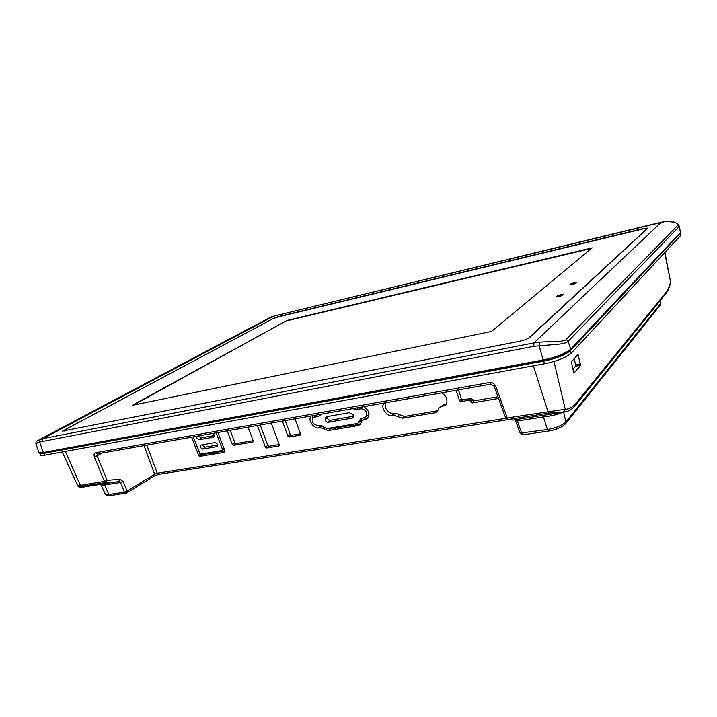 <?xml version="1.0" encoding="UTF-8"?>
<svg xmlns="http://www.w3.org/2000/svg" width="717" height="717" viewBox="0 0 717 717"><rect width="100%" height="100%" fill="white"/><g stroke="black" fill="none" stroke-linecap="round" stroke-linejoin="round"><path stroke-width="1.08" d="M64.647 431.034L63.49 430.953L65.023 429.707L272.451 318.931L277.811 317.013L643.319 228.848L647.164 228.49L647.101 228.956M529.012 337.967L526.242 339.311M528.949 337.77L647.039 228.723M556.114 296.946L561.635 295.754L563.374 294.203L557.871 295.395L556.114 296.946M569.737 284.936L575.097 283.753L576.71 282.319L571.377 283.502L569.737 284.936M592.197 247.858L287.042 320.418L132.286 405.311L491.459 331.469L592.197 247.858M557.871 295.395L556.957 296.766M562.666 294.83L557.996 295.843M571.377 283.502L570.553 284.757M576.029 282.928L571.494 283.932M287.042 320.418L133.604 405.042M591.534 248.414L287.15 320.732M469.061 400.256L470.495 401.179L472.548 399.36L471.132 398.446L469.061 400.256L460.914 401.645L459.498 400.731L456.111 390.299M362.022 418.092L361.251 419.974L358.93 421.784L360.526 418.952L365.706 416.891L367.678 415.376M321.933 414.076L318.859 416.156L313.212 417.706C311.492 421.99 313.069 424.598 317.963 425.531L318.957 425.369L327.463 428.533L357.165 423.541L360.499 421.3L361.251 419.974M158.762 474.322L157.229 473.22L154.639 474.206L154.263 476.016M144.045 445.598L154.639 474.206L127.088 491.163L126.801 492.964L125.878 493.305L124.408 492.212L127.088 491.163L123.181 481.492L119.82 479.332L107.138 480.327L105.749 482.514L113.286 482.38L118.78 481.466L119.82 479.332M470.495 401.179L472.189 402.936L498.584 398.473M217.896 432.512L225.03 451.226L224.591 452.293L199.882 456.353L198.743 455.546L191.618 437.173M295.019 418.845L300.54 434.063L300.02 435.201L289.121 437.02L287.893 436.178L282.373 421.085M248.064 427.171L253.226 440.955L252.76 442.066L233.563 445.275L232.389 444.459L227.235 430.854M271.25 423.057L279.289 444.881L278.796 445.992L266.59 447.973L265.389 447.148L257.34 425.522M322.005 425.701L319.701 427.44L328.207 430.603L357.9 425.656L359.853 424.724L362.04 420.736L365.813 418.235L362.318 420.52M363.662 406.682C369.022 410.205 370.268 414.157 367.382 418.567L363.609 419.992M311.295 415.959C306.58 420.413 315.767 430.11 318.689 427.61L319.701 427.44M397.299 416.425L399.405 414.641L395.372 413.198L393.257 414.973L402.371 418.235L434.753 412.84L437.173 411.603L439.198 407.848L443.124 405.069L439.521 407.561M441.484 392.889C446.969 396.205 448.304 400.238 445.499 405.015L441.143 406.853M384.366 403.017C379.114 407.722 388.766 417.823 392.011 415.179L393.257 414.973M548.666 431.034L547.438 429.537L520.139 433.104L523.043 434.807M562.827 412.275C558.238 414.39 551.767 415.95 543.414 416.953L547.438 429.537C556.231 427.932 562.397 425.396 565.919 421.937L563.616 412.176M123.181 481.492L120.492 482.541L124.408 492.212L108.823 494.524L104.664 484.997L101.303 485.373L105.256 494.085C105.641 495.241 107.317 495.734 110.301 495.59L108.823 494.524L105.274 494.112M458.486 389.878L461.434 398.948L462.841 399.862L471.132 398.446M472.548 399.36L474.143 400.812L497.965 396.77M211.3 452.328L211.856 453.78L216.211 452.364L224.923 450.93M201.369 453.969L202.445 454.632L211.605 453.126M194.782 440.623L196.18 444.226M285.214 420.583L290.277 434.439L291.505 435.273L300.441 433.776M230.202 430.334L234.898 442.748L236.063 443.563L253.128 440.686M260.244 425.011L267.817 445.391L269.009 446.225L279.173 444.558M352.872 424.267L353.391 425.755L360.615 423.765M327.803 428.479L331.917 428.605M331.648 427.834L332.168 429.304L334.66 428.883L335.941 427.932L353.14 425.047M312.773 415.699L312.469 418.871M317.918 425.54L321.987 425.701M365.813 418.235L368.126 417.715M399.405 414.641L404.46 416.452L437.827 410.724M385.54 402.811L385.468 407.677C387.27 411.737 390.156 413.655 394.135 413.413L395.372 413.198M443.124 405.069L446.126 404.245M515.648 419.633L512.951 420.054L507.546 419.436L505.79 417.93M515.774 420.449L517.351 420.996L516.383 419.517M494.255 385.943L495.797 386.4C494.47 383.631 492.346 382.34 489.442 382.537L95.746 452.696C94.106 453.162 93.649 454.551 94.366 456.854L97.127 455.797L97.485 453.852M505.637 417.366L507.215 417.921L495.797 386.4M113.259 482.38L118.932 481.439L120.492 482.541L104.664 484.997L103.454 483.912M94.366 456.854L104.395 481.394L107.138 480.327L97.127 455.797L102.092 453.036M199.048 435.855L201.486 437.809L214.275 435.56M202.579 444.674L202.741 445.481L205.071 447.121L217.887 444.952M327.705 416.487L327.579 417.706C327.848 419.382 328.762 420.234 330.331 420.252L353.696 416.218M335.673 427.153L335.941 427.932M215.898 451.567L216.211 452.364M356.932 423.586L357.2 424.365M369.031 413.485L367.973 415.152M313.446 417.491L316.591 415.026M220.755 439.996L219.411 436.465M214.786 453.296L214.231 451.844M334.131 427.413L334.66 428.883M355.946 425.324L355.417 423.837M566.072 411.773L548.989 413.082L508.317 419.454L507.215 417.921L565.265 409.264L553.981 361.476M62.262 451.979L77.777 485.785L104.395 481.394L105.749 482.514L81.648 486.287C78.762 486.924 79.237 487.184 83.055 487.067L88.012 486.323M214.141 436.483L213.155 437.245L198.994 439.718L201.486 437.809M217.771 445.875L216.767 446.673L202.606 449.066L205.071 447.121M216.767 446.673L217.421 446.368L217.726 444.307L215.181 442.523L200.491 445.158L200.088 447.3L202.606 449.066M327.579 417.303L325.168 419.104L326.074 417.07L327.149 416.586L349.304 412.705L353.105 414.659L353.212 417.608L352.271 418.11L328.126 422.259C326.441 422.232 325.455 421.309 325.168 419.508L327.579 417.706M224.045 448.627L222.216 450.518L200.652 454.085L199.756 453.449L193.33 436.868M222.566 449.667L216.14 432.826M363.035 406.799L360.956 408.744C366.19 409.748 367.776 412.463 365.706 416.891M360.956 408.744L356.618 409.497L352.361 408.69M490.849 384.142L489.442 382.537M95.746 452.696L97.387 453.861L490.778 384.16L494.165 386.275L505.566 417.733L507.546 419.436L512.951 420.054L563.383 412.194C568.196 411.764 572.291 409.407 575.661 405.105L575.984 403.304C572.829 407.184 569.262 409.174 565.265 409.264L563.114 412.194M670.655 280.365L670.61 281.566C669.597 286.208 668.226 289.614 666.496 291.783L666.066 293.352M213.155 437.245L213.8 436.949L214.114 434.852L212.922 433.391M196.467 436.312L196.485 437.962L198.994 439.718M358.93 421.784L358.213 423.057M578.054 354.467L580.6 365.527L573.842 373.154L571.368 361.825L578.054 354.467M572.668 369.452L575.67 366.082L574.38 358.518M569.728 350.774C567.541 353.813 553.399 359.396 543.943 360.92L44.257 453.126L543.674 360.965M271.895 318.904L278.097 316.69L643.445 228.499L647.899 228.087L529.899 337.313C527.837 338.881 524.441 340.199 519.7 341.247L62.594 431.078L271.985 319.173M35.984 444.137L35.975 444.11C35.662 442.425 36.298 441.215 37.884 440.498L43.047 438.598L273.742 316.134L268.651 318.205L39.041 439.88M677.601 225.496C678.318 223.014 674.204 221.678 665.268 221.49L661.235 222.225L533.968 342.896L539.56 342.161C550.378 341.391 564.476 342.215 566.242 339.419L677.601 225.496L678.918 226.805L679.142 225.918C676.23 222.028 671.632 220.54 665.349 221.454L665.268 221.49M539.56 342.161L539.112 345.603L543.11 360.006L43.361 452.463L44.257 453.126C40.179 453.485 38.395 453.234 38.906 452.355L35.975 444.11C35.922 443.617 37.114 442.918 39.552 442.013L533.824 346.293L556.992 344.339C563.078 343.828 566.78 342.825 568.106 341.328L678.918 226.805L680.567 232.353L679.142 225.918M680.37 233.419L680.854 235.275L680.675 232.837L570.427 350.64C565.354 354.942 556.446 358.446 543.71 361.162L44.096 453.261L39.802 453.198L40.502 454.999C40.806 455.573 42.249 455.627 44.848 455.161L44.096 453.261M680.854 235.275L571.171 353.257L570.427 350.64M543.71 361.162L544.472 363.788L44.848 455.161M544.472 363.788C557.208 361.09 566.107 357.586 571.171 353.257M505.87 418.316L157.229 473.22L146.833 445.105M542.455 415.457L543.414 416.953L517.351 420.996L521.788 433.337L522.962 434.816L548.586 431.042C556.347 429.761 562.029 427.314 565.614 423.702L565.919 421.937L660.635 303.614L660.357 304.985L565.453 423.908M660.223 305.155L660.877 302.933L660.635 303.614L660.043 300.799M110.418 495.581L126.801 492.964L154.334 475.971L158.663 474.34L508.21 419.606M460.914 401.645L462.841 399.862M461.434 398.948L459.498 400.731M472.189 402.936L474.143 400.812M199.882 456.353L202.445 454.632M201.029 454.022L198.743 455.546M300.531 434.825L300.02 435.201M289.121 437.02L291.505 435.273M290.277 434.439L287.893 436.178M233.563 445.275L236.063 443.563M253.209 441.744L252.76 442.066M234.898 442.748L232.389 444.459M266.59 447.973L269.009 446.225M279.28 445.633L278.796 445.992M267.817 445.391L265.389 447.148M357.9 425.656L360.113 423.881M328.207 430.603L330.492 428.847M323.475 428.847L324.98 427.699M321.001 425.862L318.689 427.61M364.81 419.795L367.014 418.029M434.753 412.84L436.761 411.038M402.371 418.235L404.46 416.452M394.135 413.413L392.011 415.179M442.308 406.656L444.289 404.872M470.764 402.013L472.727 399.898M81.648 486.287L80.286 485.194L65.355 451.414M533.385 365.813L547.922 411.504L548.989 413.082M352.271 418.11L353.633 416.828M328.126 422.259L330.331 420.252M356.618 409.497L358.688 407.561M318.859 416.156L321.028 414.238M314.853 416.864L317.048 414.946M575.491 405.32L666.201 293.181C668.154 290.645 669.633 286.988 670.646 282.202L664.641 252.707M670.637 282.256L664.928 252.402M666.496 291.783L575.984 403.304M113.286 482.38L82.93 487.076M580.68 363.913L575.751 364.469M577.095 355.524L578.691 355.282M575.67 366.082L580.6 365.527M570.329 350.479L570.454 350.344C562.379 356.914 553.909 358.554 543.791 360.992L543.11 360.006C556.24 357.209 565.417 353.598 570.642 349.179L680.567 232.353L680.308 233.303M680.863 231.672L680.397 233.204L570.454 350.344L570.66 349.224L568.106 341.328L566.242 339.419M533.824 346.293L533.968 342.896L43.047 438.598L42.303 441.233M274.002 316.072L661.37 222.189M40.134 439.422L39.552 442.013L43.361 452.463C40.663 452.947 39.175 452.893 38.888 452.302M665.421 221.472L273.885 316.08M660.877 302.933L660.357 300.414M515.245 419.741L520.139 433.104M100.317 484.405L101.303 485.373M77.786 485.785C78.108 487.022 79.865 487.452 83.047 487.067M222.422 450.437L224.269 449.218M273.84 316.089L271.295 316.905M270.264 317.362L271.25 316.923"/></g></svg>
